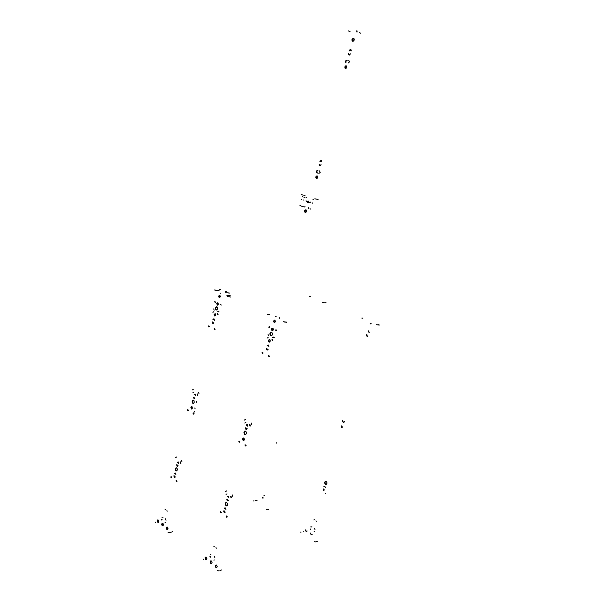<?xml version="1.0" encoding="UTF-8"?>
<svg xmlns="http://www.w3.org/2000/svg" width="601" height="601" viewBox="0 0 601 601"><rect width="100%" height="100%" fill="white"/><g stroke="black" fill="none" stroke-linecap="round" stroke-linejoin="round"><path stroke-width="0.9" d="M176.363 467.773L175.785 468.63L176.363 467.773M175.327 468.697L176.108 467.773L177.025 468.247L177.385 469.862L176.709 470.974L175.642 470.545L175.267 469.065L175.785 470.726L176.867 470.883L177.4 469.749L177.062 468.292L176.093 467.773L175.327 468.697M191.847 406.704L190.953 407.403L191.479 406.704L192.155 406.915L192.14 408.868L191.238 408.8L190.908 407.628L191.599 409.026L192.485 408.087L191.817 406.697M193.342 400.183L192.613 401.16L193.342 400.183M192.162 401.19L192.913 400.206L193.973 400.664L194.296 402.212L193.582 403.384L192.44 402.963L192.102 401.543L192.56 403.121L193.702 403.316L194.311 402.077L193.913 400.574L192.913 400.206L192.162 401.19M219.102 296.053L219.598 297.525L219.057 296.316L219.726 295.256L219.102 296.053M219.147 297.503L218.629 296.158L219.553 295.204L218.636 296.105L219.147 297.503M217.923 302.799L216.848 303.58L217.389 302.814L218.193 303.017L218.028 304.985L217.081 304.88L216.818 303.715L217.502 305.143L218.456 304.181L217.923 302.799M216.833 306.743L215.887 307.885L216.833 306.743M215.436 307.862L216.285 306.758L217.299 307.081L217.675 308.674L216.893 309.951L215.767 309.673L215.376 308.208L215.887 309.8L217.059 309.846L217.69 308.546L217.322 307.103L216.27 306.758L215.436 307.862M215.188 313.677L214.136 314.451L215.181 313.677L215.706 315.202L214.67 315.976L214.136 314.451L214.58 315.938L215.12 315.983L214.587 314.466L215.015 315.938L215.714 315.187L215.203 313.684M162.571 523.231L162.21 523.839L162.571 523.231M161.752 523.937L162.308 523.238L163.089 523.614L163.404 524.996L162.916 525.852L162.037 525.522L161.699 524.275L162.097 525.605L162.954 525.837L163.419 524.891L163.111 523.644L162.323 523.231L161.752 523.937M158.01 519.903L157.687 520.474L158.01 519.903M157.229 520.571L157.755 519.903L158.476 520.263L158.364 522.337L157.492 522.044L157.184 520.834L157.477 522.029L158.258 522.389L158.777 521.54L158.521 520.323L157.785 519.895L157.229 520.571M167.146 526.979L166.815 527.543L167.146 526.979M166.364 527.648L166.89 526.987L167.634 527.34L167.957 528.459L167.529 529.443L166.635 529.15L166.312 527.963L166.635 529.158L167.491 529.466L167.957 528.504L167.641 527.347L166.928 526.972L166.364 527.648M214.159 290.02L215.233 290.088L214.159 290.02M214.993 290.185L215.398 290.238L214.993 290.185M228.403 296.706L227.674 296.526L228.403 296.706M230.191 296.871L229.477 296.826L230.191 296.871M172.314 531.84L172.622 531.577L172.314 531.84M230.746 297.052L229.68 296.984L230.746 297.052M170.376 532.396L171.465 532.14L170.376 532.396M162.15 519.903L161.962 519.219L162.15 519.903M174.883 473.55L175.237 472.979L174.883 473.55M174.959 477.464L174.32 475.804L174.959 477.464M176.762 470.951L175.86 470.027L175.785 468.63L175.898 470.117L176.762 470.951M180.901 463.221L180.503 461.861L180.901 463.221M171.585 477.818L171.262 476.781L171.585 477.818M176.063 457.489L176.356 456.993L176.063 457.489M176.904 481.581L176.566 480.53L176.904 481.581M191.997 408.973L191.403 407.365L191.997 408.973M193.53 403.406L192.741 402.662L192.613 401.16L192.711 402.587L193.53 403.406M193.755 414.142L193.447 413.127L193.755 414.142M197.917 395.27L197.496 393.933L197.917 395.27M188.241 410.768L187.94 409.769L188.241 410.768M192.891 389.876L193.274 389.298L192.891 389.876M217.802 305.12L217.299 303.603L217.802 305.12M216.683 310.026L215.939 309.199L215.887 307.885L215.947 309.222L216.683 310.026M220.582 304.73L220.913 304.241L220.582 304.73M214.842 329.686L214.572 328.724L214.797 329.649L215.15 329.22L214.414 329.694L214.129 328.717L214.302 329.603L214.865 329.671M218.095 314.646L217.66 313.324L218.095 314.646M209.08 326.831L208.817 325.877L209.08 326.831M214.752 302.033L215.083 301.544L214.752 302.033M218.246 311.889L218.967 311.168L218.171 311.881M213.317 319.537L213.918 318.748L213.317 319.537M213.242 323.481L212.716 321.948L213.152 323.436L213.836 322.699L212.807 323.473L212.273 321.941L212.453 323.18L213.25 323.473M194.551 394.729L195.025 394.053L194.551 394.729M194.559 398.658L193.973 397.066L194.559 398.658M177.663 462.424L178.031 461.831L177.663 462.424M177.731 466.338L177.092 464.686L177.731 466.338M163.006 525.8L162.315 525.109L162.21 523.839L162.308 525.079L163.006 525.8M158.409 522.299L157.687 520.474L158.409 522.299M167.574 529.406L166.815 527.543L167.574 529.406M178.091 465.752L177.175 466.368L176.641 464.761L177.077 466.308L178.091 465.752M177.205 462.492L178.234 461.944L178.662 463.484L178.181 461.906L177.205 462.492M195.025 397.99L194.01 398.651L193.522 397.096L193.995 398.643L195.025 397.99M194.1 394.759L195.122 394.098L195.61 395.646L195.13 394.098L194.1 394.759M212.874 319.522L213.903 318.748L214.444 320.265L213.918 318.748L212.874 319.522M209.381 326.366L208.72 326.869L208.367 325.877L208.712 326.869L209.381 326.366M212.874 312.355L213.798 311.686L212.874 312.355M217.216 313.309L217.652 314.631L217.216 313.309M220.131 304.707L220.83 304.196L221.176 305.18L220.822 304.189L220.131 304.707M218.524 311.145L217.585 311.814L218.524 311.145M214.166 310.199L213.738 308.891L214.166 310.199M214.309 302.01L215 301.499L215.331 302.483L214.993 301.492L214.309 302.01M228.816 296.886L227.231 296.496L228.816 296.886M167.995 532.163L169.512 532.494L167.995 532.163M155.614 522.216L155.809 522.667L155.847 522.021M219.883 295.331L220.409 296.654L219.478 297.63L220.402 296.714L219.883 295.331M192.883 392.618L193.77 392.047L192.883 392.618M197.045 393.963L197.466 395.3L197.045 393.963M193.973 413.766L193.252 414.142L192.989 413.172L193.289 414.172L193.973 413.766M198.57 392.378L198.991 393.723L198.57 392.378M192.44 389.906L193.327 389.328L192.44 389.906M188.451 410.393L187.812 410.821L187.489 409.807L187.775 410.799L188.451 410.393M180.045 461.929L180.45 463.288L180.045 461.929M177.062 481.281L176.401 481.626L176.116 480.612L176.424 481.649L177.062 481.281M181.525 460.479L181.93 461.846L181.525 460.479M175.605 457.556L176.469 457.053L175.605 457.556M171.736 477.517L171.082 477.863L170.804 476.856L171.112 477.885L171.736 477.517M174.433 473.626L175.447 473.085L175.875 474.632L175.357 473.025L174.433 473.626M175.312 476.893L174.298 477.427L173.869 475.879L174.32 477.449L175.312 476.893M163.179 517.115L162.766 517.333L163.179 517.115M162.007 517.288L162.428 517.07L162.007 517.288M161.699 520L161.504 519.317L161.699 520M165.478 522.374L165.057 522.592L165.478 522.374M165.793 519.655L165.989 520.338L165.793 519.655M165.455 519.392L165.26 518.708L165.455 519.392M166.935 510.542L167.131 511.226L166.935 510.542M165.042 509.656L165.463 509.43L165.042 509.656M226.337 502.368L225.277 503.33L225.841 502.489L226.63 502.444L227.614 504.104L227.358 505.366L226.585 505.862L225.54 505.156L225.277 503.33L225.21 504.059L226.096 505.734L227.321 505.418L227.509 503.563L226.359 502.368M243.585 437.964L243.105 438.64L243.585 437.964M242.654 438.692L243.262 437.964L244.089 438.309L244.382 439.541L243.863 440.398L243.022 440.225L242.601 439.015L243.067 440.27L244.014 440.293L244.397 439.181L244.006 438.212L243.195 437.986L242.654 438.692M245.216 431.075L244.449 432.066L245.216 431.075M243.998 432.119L244.862 431.097L246.004 431.578L246.41 433.283L245.591 434.523L244.359 434.072L243.931 432.517L244.532 434.268L245.869 434.358L246.433 433.081L245.944 431.503L244.81 431.112L243.998 432.119M273.981 320.949L274.544 322.534L273.928 321.242L274.68 320.123L273.981 320.949M274.101 322.519L273.508 321.069L274.567 320.085L273.508 321.069L274.101 322.519M272.666 328.108L271.96 328.942L272.666 328.108M271.524 328.935L272.095 328.146L272.914 328.251L273.365 329.25L273.027 330.325L272.028 330.527L271.464 329.431L271.847 330.392L272.636 330.595L271.96 328.942L272.14 330.212L272.884 330.46L273.365 329.446L272.929 328.259L272.08 328.154L271.524 328.935M271.434 332.285L270.382 333.457L271.434 332.285M269.939 333.457L270.848 332.323L272.02 332.646L272.501 334.148L271.945 335.486L270.495 335.568L269.864 333.968L270.442 335.523L271.75 335.643L272.493 334.254L272.028 332.654L270.893 332.3L269.939 333.457M269.616 339.625L268.94 340.444L269.616 339.625M268.497 340.444L269.135 339.633L269.977 339.865L270.33 340.947L269.714 342.059L268.797 341.864L268.444 340.722L268.91 341.977L269.917 341.924L270.33 340.955L269.939 339.82L269.075 339.655L268.497 340.444M211.034 560.771L210.666 561.372L211.034 560.771M210.215 561.499L210.913 560.763L211.672 561.169L212.093 562.468L211.59 563.565L210.575 563.242L210.155 561.852L210.605 563.287L211.665 563.52L212.093 562.536L211.717 561.221L210.861 560.771L210.215 561.499M205.91 557.007L205.121 557.698L206.075 557.052L206.872 558.599L206.579 559.486L205.865 559.651L205.121 557.698L205.79 559.621L206.526 559.539L206.872 558.675L205.925 557.014M216.195 564.978L215.864 565.541L216.195 564.978M215.406 565.669L215.924 565.008L216.803 565.361L217.201 566.6L216.728 567.637L215.887 567.472L215.353 566.232L215.902 567.487L216.826 567.569L215.999 566.863L215.864 565.541L215.999 566.856L216.818 567.577L217.201 566.698L216.833 565.398L216.044 564.978L215.406 565.669M268.204 314.285L269.263 314.331L268.204 314.285M269.068 314.458L269.503 314.511L269.068 314.458M284.461 321.896L283.695 321.708L284.461 321.896M286.249 322.023L285.543 322.001L286.249 322.023M221.656 570.064L221.942 569.786L221.656 570.064M286.85 322.219L285.798 322.189L286.85 322.219M219.733 570.762L220.822 570.432L219.733 570.762M210.59 557.18L210.373 556.443L210.59 557.18M224.736 508.431L225.105 507.853L224.736 508.431M224.924 512.623L224.113 510.805L224.924 512.623M226.953 505.757L225.901 504.893L225.728 503.232L225.901 504.893L226.953 505.757M221.108 512.863L220.672 511.706L220.852 512.653L221.273 512.555L220.409 512.766L220.221 511.812L220.402 512.758L221.078 512.893M226.006 491.385L226.314 490.882L226.006 491.385M227.11 517.108L226.66 515.943L227.11 517.108M231.475 497.696L231.017 496.231L231.475 497.696M243.863 440.39L243.105 438.64L243.863 440.39M245.591 434.515L244.607 433.697L244.449 432.066L244.592 433.659L245.591 434.515M245.854 445.98L245.433 444.853L245.854 445.98M250.407 426.004L249.926 424.554L250.407 426.004M245.629 422.375L244.78 423.014L245.922 422.3M239.619 442.171L239.213 441.059L239.619 442.171M244.72 420.061L245.133 419.468L244.72 420.061M271.382 335.794L270.473 334.93L270.382 333.457L270.48 334.945L271.382 335.794M275.686 330.25L276.069 329.731L275.686 330.25M269.353 356.716L268.978 355.649L269.353 356.716M272.914 340.744L272.411 339.325L272.914 340.744M262.825 353.478L262.464 352.419L262.825 353.478M269.083 327.192L269.458 326.674L269.083 327.192M273.087 337.807L273.891 337.063L272.877 337.762M269.601 342.112L268.94 340.444L269.601 342.112M267.528 345.8L268.189 344.989L267.528 345.8M267.528 350.037L266.852 348.362L267.317 349.932L268.181 349.226L267.062 350.037L266.408 348.362L266.634 349.707L267.528 350.037M246.613 425.29L247.116 424.599L246.613 425.29M246.718 429.505L245.967 427.762L246.718 429.505M227.824 496.704L228.207 496.11L227.824 496.704M228.004 500.896L227.283 500.212L227.193 499.093L227.298 500.242L228.004 500.896M211.665 563.513L210.778 562.694L210.666 561.372L210.808 562.761L211.665 563.513M206.481 559.569L205.715 558.892L205.572 557.57L205.7 558.855L206.481 559.569M228.38 500.31L227.276 500.873L226.742 499.191L227.253 500.866L228.38 500.31M227.373 496.794L228.485 496.231L229.011 497.913L228.523 496.253L227.854 496.148L227.373 496.794M247.214 428.821L246.718 429.505L245.997 429.43L245.516 427.814L246.094 429.497L247.214 428.821M246.17 425.343L246.605 424.682L247.394 424.727L247.867 426.342L247.289 424.659L246.17 425.343M267.084 345.808L268.211 344.997L268.865 346.649L268.301 345.034L267.084 345.808M263.163 352.997L262.442 353.516L262.013 352.441L262.419 353.508L263.163 352.997M267.054 338.16L268.099 337.484L267.054 338.16M271.975 339.317L272.471 340.744L271.975 339.317M269.699 356.228L268.887 356.716L268.534 355.657L268.947 356.746L269.699 356.228M275.243 330.242L276.009 329.701L276.422 330.783L276.062 329.724L275.243 330.242M273.447 337.056L272.388 337.739L273.447 337.056M268.512 335.906L268.016 334.494L268.512 335.906M268.639 327.177L269.398 326.644L269.804 327.703L269.398 326.644L268.639 327.177M284.934 322.113L283.251 321.693L284.934 322.113M217.261 570.559L218.862 570.897L217.261 570.559M203.288 559.298L203.536 559.862L203.266 559.388M203.296 559.283L203.641 559.058M267.61 314.661L267.257 314.376L267.61 314.661M274.927 320.228L275.528 321.625L274.439 322.662L275.513 321.738L274.927 320.228M249.483 424.607L249.956 426.049L249.483 424.607M246.087 445.589L245.306 445.987L244.975 444.92L245.351 446.017L246.087 445.589M251.203 422.976L251.684 424.426L251.203 422.976M244.269 420.107L245.268 419.528L244.269 420.107M239.852 441.78L239.16 442.223L238.762 441.111L239.123 442.208L239.852 441.78M226.044 494.39L227.005 493.894L226.044 494.39M230.566 496.321L231.024 497.793L230.566 496.321M227.276 516.8L226.562 517.16L226.209 516.049L226.524 517.138L227.276 516.8M232.226 494.848L232.685 496.313L232.226 494.848M225.555 491.475L226.517 490.979L225.555 491.475M224.286 508.529L225.383 507.973L225.916 509.671L225.42 507.995L224.744 507.898L224.286 508.529M225.285 512.052L224.196 512.608L223.662 510.91L224.143 512.57L224.812 512.691L225.285 512.052M210.478 554.438L210.943 554.22L210.478 554.438M210.132 557.307L209.914 556.571L210.132 557.307M214.399 560.019L213.926 560.23L214.399 560.019M214.737 557.135L214.963 557.871L214.737 557.135M214.362 556.842L214.136 556.098L214.362 556.842M215.992 547.488L216.217 548.225L215.992 547.488M213.858 546.452L214.332 546.234L213.858 546.452M218.013 290.388L219.065 290.584L218.013 290.388M227.433 295.294L228.004 295.234L227.433 295.294M228.425 295.422L226.802 295.234L228.425 295.422M216.075 290.215L217.502 290.403L216.044 290.223M229.161 295.512L230.16 295.414L229.161 295.512M229.514 295.234L228.876 295.339L229.514 295.234M228.41 295.271L228.004 295.234L228.41 295.271M219.095 290.471L217.607 290.208L219.095 290.471M217.006 290.215L215.669 290.035L217.006 290.215M220.124 293.123L220.499 293.265L220.124 293.123M219.756 295.925L219.981 296.578L219.756 295.925M306.029 209.892L305.015 211.056L305.541 212.416L305.023 211.019L306.029 209.892M304.617 210.808L305.293 209.892L306.142 209.959L306.292 211.913L305.195 212.371L304.564 211.417L305.015 210.087L306.104 209.937L306.563 211.161L305.894 212.296L304.857 212.138L304.617 210.808M308.396 201.117L307.667 201.966L308.005 203.003L307.584 202.928L307.554 201.252L308.185 201.027L308.726 201.666L307.855 203.01L307.261 202.469L307.336 201.553L308.388 201.117L307.652 202.071L308.155 202.958L308.741 202.064L308.373 201.102M303.693 195.212L304.985 195.505L303.693 195.212M315.472 198.946L315.961 199.021L315.472 198.946M316.464 199.179L314.849 198.803L316.464 199.179M310.845 208.78L310.477 209.058L310.845 208.78M312.152 202.74L312.325 203.191L312.152 202.74M317.208 199.352L318.102 199.517L317.208 199.352M317.358 199.299L316.84 199.231L317.358 199.299M316.359 199.119L315.961 199.021L316.359 199.119M302.656 194.957L301.304 194.634L302.656 194.957M303.573 206.706L304.452 206.954L303.573 206.706M302.28 206.428L301.401 206.181L302.28 206.428M300.342 205.407L300.515 205.85L300.342 205.407M300.079 205.76L299.907 205.317L300.079 205.76M301.356 199.787L301.717 199.509L301.356 199.787M303.039 199.923L303.926 200.163L303.039 199.923M304.669 197.331L303.783 197.09L304.669 197.331M313.249 199.562L312.851 199.863L313.249 199.562M305.962 197.624L306.848 197.872L305.962 197.624M302.761 196.317L302.949 196.79L302.761 196.317M302.513 196.7L302.326 196.219L302.513 196.7M310.492 202.101L310.101 202.537L310.492 202.101M308.734 207.706L308.997 208.397L308.734 207.706M276.257 316.224L276.047 316.539L276.257 316.224M308.561 208.307L308.298 207.623L308.561 208.307M309.658 202.447L310.221 202.019L309.658 202.447M306.074 200.734L306.345 201.418L306.074 200.734M304.985 206.571L304.429 206.999L304.985 206.571M274.499 337.259L273.973 337.597L274.499 337.259M275.604 316.524L276.129 316.164L275.604 316.524M279.262 317.568L279.518 318.275L279.262 317.568M193.868 412.271L194.529 411.557L193.875 412.226L194.04 413.503L193.868 412.271M194.724 408.004L195.205 408.838L194.724 408.004M227.989 292.942L229.499 293.085L227.989 292.942M226.84 292.777L228.598 292.882L226.84 292.777M226.156 292.439L225.435 292.259L226.156 292.439M220.229 289.449L219.38 289.321L220.229 289.449M220.184 289.614L219.433 289.472L220.184 289.614M226.344 291.688L225.623 291.508L226.344 291.688M196.73 402.753L196.557 401.528L196.73 402.753M317.336 176.003L316.329 177.04L316.719 178.489L316.314 177.1L317.336 176.003M315.788 176.912L316.306 176.078L317.193 175.928L317.659 177.648L316.667 178.497L315.795 177.806L316.051 176.348L317.148 175.905L317.779 176.934L317.2 178.279L316.036 178.227L315.788 176.912M316.697 171.503L317.313 173.05L316.682 171.533L317.899 170.459L316.697 171.503M316.78 172.915L316.156 171.345L317.418 170.323L316.141 171.398L316.78 172.915M346.657 65.982L345.485 66.899L345.628 68.469L345.462 66.951L346.657 65.982M344.861 66.951L345.785 65.817L346.807 66.178L346.785 67.59L345.785 68.461L344.884 67.905L345.049 66.478L346.041 65.749L346.912 66.441L346.687 67.763L345.838 68.446L344.951 68.041L344.861 66.951M345.763 61.497L346.003 62.789L345.868 61.204L347.138 60.303L345.763 61.497M345.891 62.774L345.244 61.204L346.604 60.07L345.229 61.264L345.891 62.774M353.959 38.607L352.599 39.628L352.727 41.326L352.607 39.598L353.959 38.607M351.961 39.696L352.862 38.479L354.064 38.734L354.094 40.297L353.065 41.296L351.998 40.755L352.118 39.268L353.26 38.351L354.229 39.118L353.966 40.545L352.99 41.311L352.103 40.951L351.961 39.696M359.21 32.552L360.668 33.22L359.21 32.552M350.15 31.77L348.385 30.906L350.15 31.77M357.129 32.003L356.325 31.778L357.129 32.003M357.37 31.109L356.558 30.876L357.37 31.109M319.522 170.902L320.145 172.479L318.861 173.494L320.145 172.457L319.522 170.902M319.89 161.384L321.159 160.332L321.843 161.864L321.219 160.347L319.89 161.384M321.099 164.659L319.83 165.711L319.146 164.178L319.777 165.696L321.099 164.659M348.783 60.401L349.444 61.933L348.077 63.113L349.474 61.783L348.783 60.401M350.436 53.872L349.399 55.059L348.377 54.421L348.392 53.572L348.527 54.744L349.354 55.067L350.436 53.872M349.151 50.679L350.18 49.492L351.217 50.123L351.202 50.972L351.067 49.808L350.248 49.477L349.151 50.679M348.918 53.812L349.143 55.089L348.918 53.812M350.984 49.703L349.677 50.927L350.984 49.703M321.467 160.475L320.423 161.534L321.467 160.475M319.694 164.291L320.07 165.718L319.694 164.291M268.647 509.513L268.129 509.55L268.647 509.513M325.434 302.844L324.623 302.791L325.434 302.844M257.048 500.625L256.454 500.49L257.048 500.625M309.523 296.601L310.349 296.654L309.523 296.601M323.796 302.709L322.737 302.438L323.796 302.709M266.281 509.43L267.295 509.656L266.281 509.43M255.598 500.565L255.094 500.648L255.598 500.565M310.018 296.759L310.567 296.796L310.018 296.759M253.727 500.851L253.922 501.174L253.93 500.731M264.275 495.592L263.862 495.787L264.275 495.592M262.637 497.56L262.825 498.154L262.637 497.56M325.772 302.566L326.118 302.799L325.772 302.566M276.783 442.742L276.483 443.117L276.783 442.742M262.983 497.485L263.178 498.079L262.983 497.485M326.914 483.55L326.381 484.286L325.441 484.256L324.713 482.227L324.758 483.384L325.629 484.346L326.674 484.03L326.936 482.633L326.17 481.506L325.366 481.431L324.713 482.227M325.051 482.16L325.246 483.625L326.298 484.323M342.728 426.793L341.571 427.334L341.098 425.929M341.436 425.891L342.224 427.409M344.628 421.414L344.057 422.202L343.179 422.263L342.39 421.339L342.352 420.227M342.69 420.182L342.848 421.586L343.855 422.293M370.036 323.939L371.17 323.255M371.072 323.225L370.366 323.947M369.307 332.248L368.353 331.962L368.158 330.843M368.488 330.85L369.157 332.293M367.001 334.749L367.113 336.057L367.902 336.793L366.835 336.147L366.67 334.749M312.235 534.251L311.1 534.807L310.462 533.079M310.807 532.982L310.972 534.214L311.844 534.815M307.156 531.014L306.089 531.532L305.503 529.917M305.849 529.819L305.992 530.968L306.795 531.539M378.878 324.81L378.345 324.795M316.494 541.809L317.328 541.561M379.419 324.983L378.63 324.961M303.978 531.847L303.355 531.705M361.787 318.049L362.591 318.087M377.811 324.893L376.707 324.615M314.593 541.719L315.66 541.952M362.32 318.222L362.854 318.245M300.823 532.043L300.876 532.554M315.044 529.797L314.826 529.158M314.458 528.918L314.24 528.279M316.201 521.398L315.983 520.759M314.368 519.715L313.91 519.918M311.957 526.792L311.506 526.987M311.13 526.739L310.679 526.942M310.154 528.805L310.364 529.443M314.053 531.87L314.511 531.675M325.359 487.719L324.84 486.254L323.781 486.765M323.195 488.838L323.736 490.311L324.773 489.792M325.682 493.241L325.704 493.782"/></g></svg>
